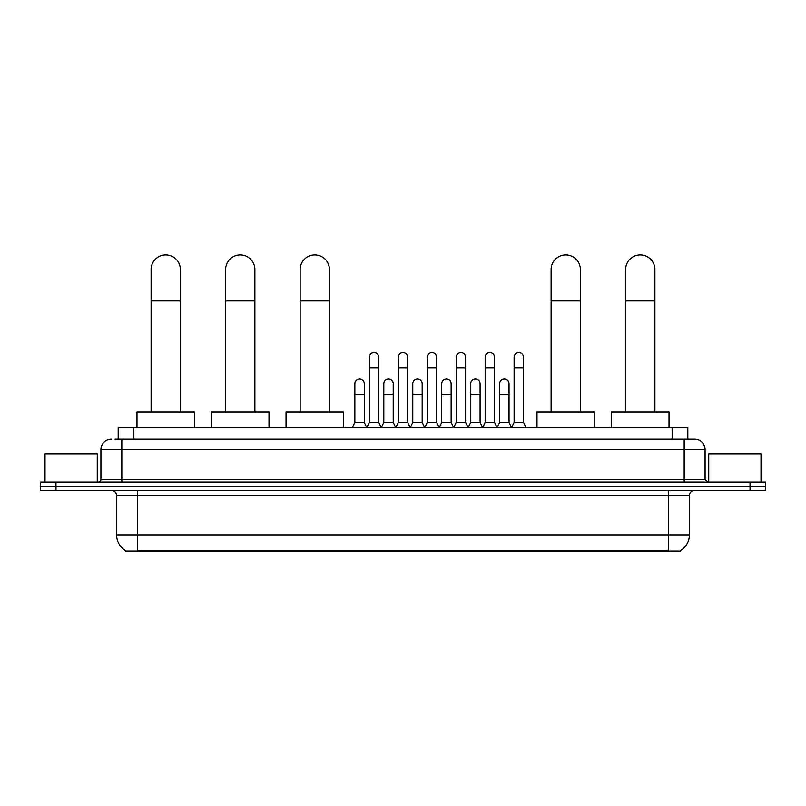 <?xml version="1.0" encoding="UTF-8"?>
<svg xmlns="http://www.w3.org/2000/svg" width="806" height="806" viewBox="0 0 806 806"><rect width="100%" height="100%" fill="white"/><g stroke="black" fill="none" stroke-linecap="round" stroke-linejoin="round"><path stroke-width="1.21" d="M118.18 439.22L118.18 427.724L687.82 427.724L687.82 439.22M680.516 550.548L680.516 551.062L125.484 551.062L125.484 550.548M125.645 550.639A18.296 18.296 0 0 1 116.598 534.862L137.504 534.862L137.504 550.639L668.496 550.639L668.496 534.862L689.402 534.862L689.402 495.66A5.229 5.229 0 0 1 694.621 490.431M116.598 534.862L116.598 495.66C116.296 492.486 114.553 490.743 111.379 490.431M680.355 550.639A18.296 18.296 0 0 0 689.402 534.862M55.977 482.069L765.7 482.069L765.7 486.25L40.3 486.25L40.3 490.431L55.977 490.431L55.977 486.25L40.3 486.25L40.3 482.069L55.977 482.069L55.977 486.25L765.7 486.25L765.7 490.431L55.977 490.431M115.278 439.22L694.621 439.22A10.448 10.448 0 0 1 705.079 449.667L705.079 479.459L707.688 482.069M115.036 439.22L121.827 439.22L121.827 449.667L100.921 449.667L100.921 479.459A2.609 2.609 0 0 1 98.312 482.069M111.379 439.22A10.448 10.448 0 0 0 100.921 449.667M705.079 449.667L684.173 449.667L684.173 439.22L694.621 439.22M97.264 482.069L97.264 453.849L45.005 453.849L45.005 482.069M760.995 482.069L760.995 453.849L708.736 453.849L708.736 482.069M151.095 412.037L151.095 269.577A14.629 14.629 0 0 1 165.734 254.938A14.629 14.629 0 0 1 180.363 269.577A14.629 14.629 0 0 0 165.734 254.938M180.363 412.037L180.363 269.577M194.478 427.724L194.478 412.037L136.99 412.037L136.99 427.724M225.62 412.037L225.62 269.577A14.629 14.629 0 0 1 240.259 254.938A14.629 14.629 0 0 1 254.887 269.577A14.629 14.629 0 0 0 240.259 254.938M254.887 412.037L254.887 269.577M269.002 427.724L269.002 412.037L211.515 412.037L211.515 427.724M300.144 412.037L300.144 269.577A14.629 14.629 0 0 1 314.783 254.938A14.629 14.629 0 0 1 329.412 269.577A14.629 14.629 0 0 0 314.783 254.938M329.412 412.037L329.412 269.577M343.527 427.724L343.527 412.037L286.039 412.037L286.039 427.724M551.113 412.037L551.113 269.577A14.629 14.629 0 0 1 565.741 254.938A14.629 14.629 0 0 1 580.38 269.577A14.629 14.629 0 0 0 565.741 254.938M580.38 412.037L580.38 269.577M594.485 427.724L594.485 412.037L536.998 412.037L536.998 427.724M625.637 412.037L625.637 269.577A14.629 14.629 0 0 1 640.266 254.938A14.629 14.629 0 0 1 654.905 269.577A14.629 14.629 0 0 0 640.266 254.938M654.905 412.037L654.905 269.577M669.01 427.724L669.01 412.037L611.522 412.037L611.522 427.724M366.73 427.724L369.339 422.495L378.749 422.495L381.359 427.724M378.749 422.495L378.749 357.27A4.705 4.705 0 0 0 374.044 352.565A4.705 4.705 0 0 1 374.347 352.575M369.339 422.495L369.339 367.727L378.749 367.727M369.339 367.727L369.339 357.27A4.705 4.705 0 0 1 374.044 352.565M395.686 427.724L398.295 422.495L407.705 422.495L410.314 427.724M407.705 422.495L407.705 357.27A4.705 4.705 0 0 0 403 352.565A4.705 4.705 0 0 1 403.292 352.575M398.295 422.495L398.295 367.727L407.705 367.727M398.295 367.727L398.295 357.27A4.705 4.705 0 0 1 403 352.565M424.641 427.724L427.251 422.495L436.661 422.495L439.27 427.724M436.661 422.495L436.661 357.27A4.705 4.705 0 0 0 431.956 352.565A4.705 4.705 0 0 1 432.248 352.575M427.251 422.495L427.251 367.727L436.661 367.727M427.251 367.727L427.251 357.27A4.705 4.705 0 0 1 431.956 352.565M453.587 427.724L456.206 422.495L465.606 422.495L468.226 427.724M465.606 422.495L465.606 357.27A4.705 4.705 0 0 0 460.911 352.565A4.705 4.705 0 0 1 461.203 352.575M456.206 422.495L456.206 367.727L465.606 367.727M456.206 367.727L456.206 357.27A4.705 4.705 0 0 1 460.911 352.565M482.542 427.724L485.152 422.495L494.562 422.495L497.181 427.724M494.562 422.495L494.562 357.27A4.705 4.705 0 0 0 489.857 352.565A4.705 4.705 0 0 1 490.159 352.575M485.152 422.495L485.152 367.727L494.562 367.727M485.152 367.727L485.152 357.27A4.705 4.705 0 0 1 489.857 352.565M511.498 427.724L514.107 422.495L523.517 422.495L526.127 427.724M523.517 422.495L523.517 357.27A4.705 4.705 0 0 0 518.812 352.565A4.705 4.705 0 0 1 519.104 352.575M514.107 422.495L514.107 367.727L523.517 367.727M514.107 367.727L514.107 357.27A4.705 4.705 0 0 1 518.812 352.565M352.252 427.724L354.862 422.495L364.272 422.495L366.811 427.563M364.272 422.495L364.272 383.817A4.705 4.705 0 0 0 359.869 379.122A4.705 4.705 0 0 1 364.272 383.817M354.862 422.495L354.862 394.275L364.272 394.275M354.862 394.275L354.862 383.817A4.705 4.705 0 0 1 359.869 379.122M381.288 427.563L383.817 422.495L393.227 422.495L395.766 427.563M393.227 422.495L393.227 383.817A4.705 4.705 0 0 0 388.814 379.122A4.705 4.705 0 0 1 393.227 383.817M383.817 422.495L383.817 394.275L393.227 394.275M383.817 394.275L383.817 383.817A4.705 4.705 0 0 1 388.814 379.122M410.234 427.563L412.773 422.495L422.183 422.495L424.712 427.563M422.183 422.495L422.183 383.817A4.705 4.705 0 0 0 417.77 379.122A4.705 4.705 0 0 1 422.183 383.817M412.773 422.495L412.773 394.275L422.183 394.275M412.773 394.275L412.773 383.817A4.705 4.705 0 0 1 417.77 379.122M439.189 427.563L441.728 422.495L451.138 422.495L453.667 427.563M451.138 422.495L451.138 383.817A4.705 4.705 0 0 0 446.726 379.122A4.705 4.705 0 0 1 451.138 383.817M441.728 422.495L441.728 394.275L451.138 394.275M441.728 394.275L441.728 383.817A4.705 4.705 0 0 1 446.726 379.122M468.145 427.563L470.684 422.495L480.084 422.495L482.623 427.563M480.084 422.495L480.084 383.817A4.705 4.705 0 0 0 475.681 379.122A4.705 4.705 0 0 1 480.084 383.817M470.684 422.495L470.684 394.275L480.084 394.275M470.684 394.275L470.684 383.817A4.705 4.705 0 0 1 475.681 379.122M497.101 427.563L499.629 422.495L509.039 422.495L511.578 427.563M509.039 422.495L509.039 383.817A4.705 4.705 0 0 0 504.637 379.122A4.705 4.705 0 0 1 509.039 383.817M499.629 422.495L499.629 394.275L509.039 394.275M499.629 394.275L499.629 383.817A4.705 4.705 0 0 1 504.637 379.122M666.401 551.062L666.401 550.548M139.599 551.062L139.599 550.548M133.856 439.22L133.856 427.724M672.144 439.22L672.144 427.724M668.496 490.431L668.496 495.66L116.598 495.66M689.402 495.66L668.496 495.66L668.496 534.862L137.504 534.862L137.504 490.431M750.023 490.431L750.023 482.069M121.827 482.069L121.827 479.459L705.079 479.459M100.921 479.459L121.827 479.459L121.827 449.667L684.173 449.667L684.173 482.069M151.095 300.93L180.363 300.93M225.62 300.93L254.887 300.93M300.144 300.93L329.412 300.93M551.113 300.93L580.38 300.93M625.637 300.93L654.905 300.93"/></g></svg>
